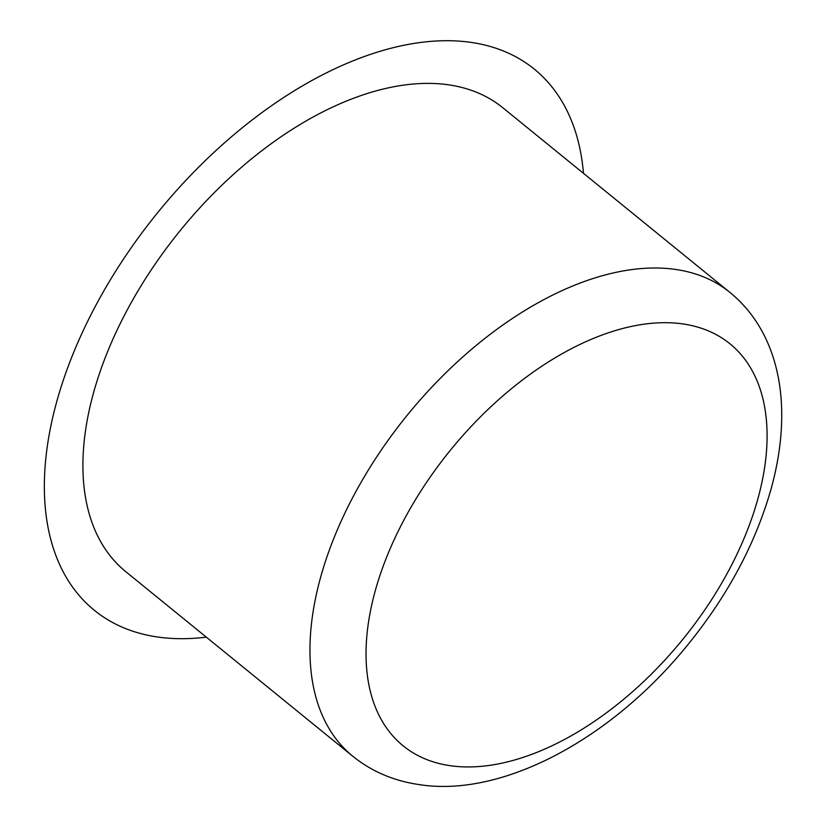 <?xml version="1.0" encoding="UTF-8"?>
<svg xmlns="http://www.w3.org/2000/svg" width="826" height="826" viewBox="0 0 826 826"><rect width="100%" height="100%" fill="white"/><g stroke="black" fill="none" stroke-linecap="round" stroke-linejoin="round"><path stroke-width="1.24" d="M450.583 765.743A259.054 149.816 -50.9 0 1 403.129 745.826A259.054 149.816 -50.9 0 1 402.954 521.856A259.054 149.816 -50.9 0 1 729.998 343.833A259.054 149.816 -50.9 0 1 730.174 567.803A259.054 149.816 -50.9 0 1 450.583 765.743M352.764 756.234L125.717 571.623A298.909 172.861 -50.9 0 1 125.511 313.188A298.909 172.861 -50.9 0 1 502.869 107.783L729.916 292.404A298.909 172.861 129.1 0 0 352.557 497.81A298.909 172.861 129.1 0 0 352.764 756.234C371.752 771.556 394.105 781.045 419.815 784.7C502.26 797.41 609.836 739.714 685.343 647.811C726.808 597.425 755.429 544.282 771.236 488.383C779.548 458.141 782.914 429.417 781.355 402.21C780.095 381.209 775.769 361.933 768.387 344.37C759.497 323.431 746.673 306.105 729.916 292.404M206.314 637.156A348.727 201.668 -50.9 0 1 94.04 308.769A348.727 201.668 -50.9 0 1 386.248 49.519A348.727 201.668 -50.9 0 1 583.466 173.315"/></g></svg>
